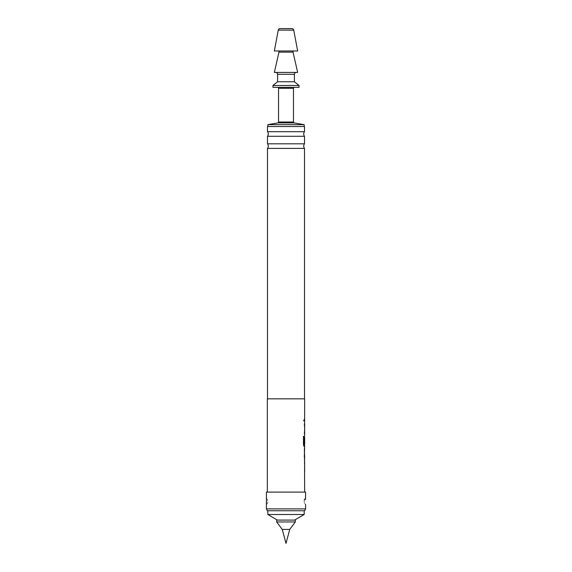 <?xml version="1.0" encoding="UTF-8"?>
<svg xmlns="http://www.w3.org/2000/svg" width="572" height="572" viewBox="0 0 572 572"><rect width="100%" height="100%" fill="white"/><g stroke="black" fill="none" stroke-linecap="round" stroke-linejoin="round"><path stroke-width="0.43" stroke-dasharray="2.86 2.15" d="M303.467 420.012C303.746 421.557 303.975 421.557 304.168 420.012C303.975 418.475 303.739 418.475 303.467 420.012C303.746 421.557 303.975 421.557 304.168 420.012C303.975 418.475 303.739 418.475 303.467 420.012M303.382 420.012C303.653 421.557 303.889 421.557 304.082 420.012C303.889 418.475 303.653 418.475 303.382 420.012C303.653 421.557 303.889 421.557 304.082 420.012C303.889 418.475 303.653 418.475 303.382 420.012M267.489 136.286L304.511 136.286M267.489 148.405L304.511 148.405M304.561 461.404L304.375 469.955M304.561 469.955L304.375 461.404M304.561 459.066L304.526 450.636M304.561 457.228L304.561 459.187M304.611 443.386L304.504 435.943L304.561 446.453L304.025 446.453M303.997 444.28L304.561 444.28L304.526 437.687L304.654 444.28M304.375 425.175L304.375 433.726M304.283 433.726L304.561 425.175M304.561 419.04L304.283 420.992L304.283 419.04L304.654 420.992M267.818 510.76L304.182 510.76L267.818 510.76M294.63 520.084L277.37 520.084L294.63 520.084M274.345 50.979L297.654 50.979M293.929 50.979L278.071 50.979L293.929 50.979M274.345 72.429L297.654 72.429M296.26 72.429L275.74 72.429L296.26 72.429M277.606 81.76L294.394 81.76M272.944 85.493L299.056 85.493M272.944 87.352L299.056 87.352M267.818 124.66L304.182 124.66M267.818 126.526L304.182 126.526L267.818 126.526M291.913 28.6L280.087 28.6M277.606 87.352L294.394 87.352L277.606 87.352M304.511 143.808L267.489 143.808M304.511 131.689L267.489 131.689M266.416 498.412A3.732 3.732 0 0 1 267.767 500.271L267.767 501.429L267.767 500.271A3.732 3.732 0 0 0 266.416 498.412M304.232 502.595A3.732 3.732 0 0 0 305.584 504.447A3.732 3.732 0 0 1 304.232 502.595L304.232 501.429L304.232 502.595M304.511 398.848L267.489 398.848L304.511 398.848M304.654 492.106L267.346 492.106L304.654 492.106M304.654 431.767L304.526 425.175M267.346 398.848L304.654 398.848M304.654 419.04L304.29 419.04M304.654 423.216L304.511 433.726M304.654 435.943L304.654 446.453M304.654 448.677L304.654 450.636M304.29 457.228L304.654 457.228L304.654 459.187M304.511 461.404L304.654 471.914M304.526 469.955L304.654 463.363M267.489 126.526L304.511 126.526M267.288 510.76L304.712 510.76M266.416 508.894L305.584 508.894M266.416 492.106L305.584 492.106M305.491 499.456L305.548 498.712M266.416 504.454L266.416 504.447A3.732 3.732 0 0 0 267.767 502.595L267.767 501.429L267.767 502.595A3.732 3.732 0 0 1 266.416 504.447A3.732 3.732 0 0 0 267.767 502.595A3.732 3.732 0 0 1 266.416 504.447L266.509 503.41M304.232 500.271L304.232 501.429L304.232 500.271A3.732 3.732 0 0 1 305.584 498.412A3.732 3.732 0 0 0 304.232 500.271M304.182 514.493L267.818 514.493M289.747 529.407L282.253 529.407M295.324 521.95L276.676 521.95M295.324 520.084L276.676 520.084M303.932 446.453L303.382 444.63L303.467 436.4M303.382 436.4L303.968 436.4M278.979 52.123L293.021 52.123M278.257 30.123L293.743 30.123M277.606 74.296L294.394 74.296M278.543 88.288L293.457 88.288M293.457 122.008L278.543 122.008M277.763 122.93L294.237 122.93"/><path stroke-width="0.86" d="M293.021 52.123L278.979 52.123L274.345 72.429L297.654 72.429L293.021 52.123A0.929 0.929 0 0 1 293.929 50.979M278.979 52.123A0.929 0.929 0 0 0 278.071 50.979M304.511 148.405L267.489 148.405A3.732 3.732 0 0 0 267.489 143.808L304.511 143.808A3.732 3.732 0 0 0 304.511 148.405L304.511 398.848M304.511 136.286L267.489 136.286A3.732 3.732 0 0 0 267.489 131.689L304.511 131.689A3.732 3.732 0 0 0 304.511 136.286L304.511 143.808M304.561 461.404L304.561 463.363M304.561 469.955L304.561 471.914M304.561 448.798L304.383 457.228M304.526 450.636L304.29 457.228M304.561 457.228L304.561 459.066M304.283 443.386L304.561 437.687M304.561 446.324L304.526 444.28M304.561 423.216L304.283 425.175M304.561 431.767L304.283 433.726M304.561 419.04L304.561 420.992M276.676 521.95L295.324 521.95L295.324 520.084L276.676 520.084L276.676 521.95L282.253 529.407L289.747 529.407L295.324 521.95M289.747 529.407L286 543.4L282.253 529.407M277.37 520.084L267.818 514.493L304.182 514.493L304.182 510.76M267.818 514.493L267.818 510.76M294.63 520.084L304.182 514.493M293.743 30.123L297.654 50.979L274.345 50.979L278.257 30.123A1.866 1.866 0 0 1 280.087 28.6L291.913 28.6A1.866 1.866 0 0 1 293.743 30.123L278.257 30.123M296.26 72.429A1.866 1.866 0 0 0 294.394 74.296L277.606 74.296A1.866 1.866 0 0 0 275.74 72.429M294.394 74.296L294.394 81.76L299.056 85.493L299.056 87.352L272.944 87.352L272.944 85.493L277.606 81.76L277.606 74.296M294.394 87.352A0.929 0.929 0 0 0 293.457 88.288L293.457 122.008A0.929 0.929 0 0 0 294.237 122.93L304.182 124.66L304.182 126.526M277.606 87.352A0.929 0.929 0 0 1 278.543 88.288L278.543 122.008L293.457 122.008M294.237 122.93L277.763 122.93L267.818 124.66L267.818 126.526M277.763 122.93A0.929 0.929 0 0 0 278.543 122.008M266.416 504.447L266.416 498.412L266.509 503.41M305.584 504.454L305.584 508.894L266.416 508.894L266.416 504.454M305.548 498.712L305.584 492.106L266.416 492.106L266.416 498.412M305.584 498.412A3.732 3.732 0 0 0 304.232 500.271A3.732 3.732 0 0 1 305.584 498.412L305.491 499.456M305.584 508.894L304.712 510.76L267.288 510.76L266.416 508.894M304.511 131.689L304.511 126.526L267.489 126.526L267.489 131.689M267.489 136.286L267.489 143.808M267.489 148.405L267.489 398.848M304.619 425.175L304.654 398.848L267.346 398.848L267.346 492.106M304.561 471.786L304.654 492.106M304.654 471.914L304.619 469.955M304.619 463.363L304.654 469.955M304.654 463.363L304.604 461.404M304.383 459.187L304.654 461.404M304.654 459.187L304.383 448.677M304.604 446.453L304.654 448.677M304.654 446.453L304.025 446.453L303.467 444.63L303.467 436.4L304.061 436.4L304.089 444.28L304.654 444.28L304.654 437.687M304.604 433.726L304.654 435.943M304.654 433.726L304.619 431.767M304.654 425.175L304.654 431.767M304.383 450.636L304.654 457.228M304.182 124.66L267.818 124.66M299.056 85.493L272.944 85.493M294.394 81.76L277.606 81.76M303.382 436.4L303.968 436.4L304.089 444.28M304.561 446.453L303.932 446.453M293.457 88.288L278.543 88.288"/></g></svg>
